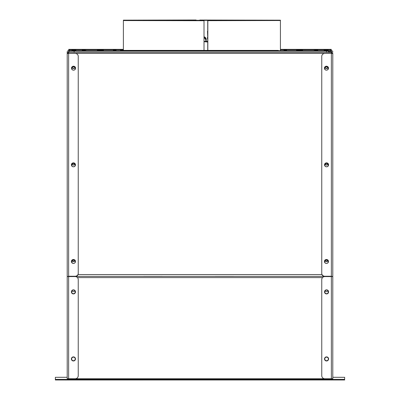 <?xml version="1.0" encoding="UTF-8"?>
<svg xmlns="http://www.w3.org/2000/svg" width="400" height="400" viewBox="0 0 400 400"><rect width="100%" height="100%" fill="white"/><g stroke="black" fill="none" stroke-linecap="round" stroke-linejoin="round"><path stroke-width="0.6" d="M328.03 290.87A1.79 1.79 0 0 1 325.095 290.87A1.79 1.79 0 0 0 328.03 290.87M74.905 290.87A1.79 1.79 0 0 1 71.97 290.87A1.79 1.79 0 0 0 74.905 290.87M332.79 377.29L344.64 377.315L332.79 377.315L344.64 377.315L344.64 379.36L55.36 379.36L55.36 379.975L68.845 379.975M68.025 378.75A0.615 0.615 0 0 1 67.41 379.36L55.36 379.36L55.36 377.315L67.21 377.29M324.825 276.37L331.155 276.57M74.895 260.765A1.79 1.725 0 0 1 72.18 260.775M72.09 260.885A1.79 1.725 180 0 0 74.985 260.875M74.84 164.185A1.79 1.725 0 0 1 72.03 164.19M71.95 164.3A1.79 1.725 180 0 0 74.92 164.29M74.985 67.595A1.79 1.725 0 0 1 72.09 67.605M72.015 67.715A1.79 1.725 180 0 0 75.06 67.705M327.9 67.595A1.79 1.725 0 0 1 325.01 67.605M324.93 67.715A1.79 1.725 180 0 0 327.98 67.705M327.96 164.185A1.79 1.725 0 0 1 325.155 164.19M325.07 164.3A1.79 1.725 180 0 0 328.045 164.29M327.815 260.765A1.79 1.725 0 0 1 325.095 260.775M325.01 260.885A1.79 1.725 180 0 0 327.9 260.875M68.63 53.125L68.63 53.415M326.46 263.4A1.79 1.725 -0 0 0 328.245 261.68A1.79 1.725 -0 0 0 326.46 259.955A1.79 1.725 -0 0 0 324.67 261.68A1.79 1.725 -0 0 0 326.46 263.4M324.675 261.785A1.79 1.725 180 0 1 328.245 261.785M326.56 166.765A1.79 1.725 -0 0 0 328.35 165.04A1.79 1.725 -0 0 0 326.56 163.315A1.79 1.725 -0 0 0 324.775 165.04A1.79 1.725 -0 0 0 326.56 166.765M324.775 165.145A1.79 1.725 180 0 1 328.345 165.145M326.46 70.125A1.79 1.725 -0 0 0 328.245 68.4A1.79 1.725 -0 0 0 326.46 66.675A1.79 1.725 -0 0 0 324.67 68.4A1.79 1.725 -0 0 0 326.46 70.125M324.675 68.505A1.79 1.725 180 0 1 328.245 68.505M73.54 70.125A1.79 1.725 -0 0 0 75.33 68.4A1.79 1.725 -0 0 0 73.54 66.675A1.79 1.725 -0 0 0 71.755 68.4A1.79 1.725 -0 0 0 73.54 70.125M71.755 68.505A1.79 1.725 180 0 1 75.325 68.505M73.44 166.765A1.79 1.725 -0 0 0 75.225 165.04A1.79 1.725 -0 0 0 73.44 163.315A1.79 1.725 -0 0 0 71.65 165.04A1.79 1.725 -0 0 0 73.44 166.765M71.655 165.145A1.79 1.725 180 0 1 75.225 165.145M73.54 263.4A1.79 1.725 -0 0 0 75.33 261.68A1.79 1.725 -0 0 0 73.54 259.955A1.79 1.725 -0 0 0 71.755 261.68A1.79 1.725 -0 0 0 73.54 263.4M71.755 261.785A1.79 1.725 180 0 1 75.325 261.785M69.03 52.305L68.64 52.305L68.64 276.255L67.21 276.6L75.175 276.57A3.065 3.065 0 0 1 78.24 279.635A3.065 3.065 180 0 0 75.175 276.57L75.175 276.57M69.03 52.35L69.03 51.125L331.55 51.125L331.55 52.35L326.44 52.305M233.495 276.345L215.11 276.345M324.05 276.37L75.95 276.37M162.21 276.37L215.11 276.37L162.21 276.37M326.44 52.35L331.36 52.35L331.36 53.415L324.825 53.415A3.065 2.955 -0 0 0 321.76 56.37L321.76 273.295A3.065 2.955 -0 0 0 324.825 276.255L324.825 276.47A3.065 2.955 180 0 1 321.76 273.51L321.76 273.295M71.65 358.93A1.79 1.79 180 0 0 73.44 360.72A1.79 1.79 180 0 0 75.225 358.93A1.79 1.79 180 0 0 73.44 357.145A1.79 1.79 180 0 0 71.65 358.93A1.79 1.79 180 0 0 73.44 360.72A1.79 1.79 180 0 0 75.225 358.93M71.65 291.89A1.79 1.79 180 0 0 73.44 293.68A1.79 1.79 180 0 0 75.225 291.89A1.79 1.79 180 0 0 73.44 290.105A1.79 1.79 180 0 0 71.65 291.89A1.79 1.79 180 0 0 73.44 293.68A1.79 1.79 180 0 0 75.225 291.89M324.775 358.93A1.79 1.79 180 0 0 326.56 360.72A1.79 1.79 180 0 0 328.35 358.93A1.79 1.79 180 0 0 326.56 357.145A1.79 1.79 180 0 0 324.775 358.93A1.79 1.79 180 0 0 326.56 360.72A1.79 1.79 180 0 0 328.35 358.93M324.775 291.89A1.79 1.79 180 0 0 326.56 293.68A1.79 1.79 180 0 0 328.35 291.89A1.79 1.79 180 0 0 326.56 290.105A1.79 1.79 180 0 0 324.775 291.89A1.79 1.79 180 0 0 326.56 293.68A1.79 1.79 180 0 0 328.35 291.89M55.36 379.36L344.64 379.36L344.64 379.975L68.845 380L68.845 379.385M331.155 380L331.155 379.385M331.155 379.36L331.155 378.75M68.845 378.75L68.845 379.36M162.21 276.345L143.825 276.345M331.155 379.975L344.64 379.975M68.845 380L55.36 379.975M73.44 166.805A2.045 1.97 -0 0 0 75.48 164.835A2.045 1.97 -0 0 0 73.44 162.865A2.045 1.97 -0 0 0 71.395 164.835A2.045 1.97 -0 0 0 73.44 166.805M73.44 263.44A2.045 1.97 -0 0 0 75.48 261.47A2.045 1.97 -0 0 0 73.44 259.5A2.045 1.97 -0 0 0 71.395 261.47A2.045 1.97 -0 0 0 73.44 263.44M71.395 358.935A2.045 2.045 180 0 0 73.44 360.975A2.045 2.045 180 0 0 75.48 358.935A2.045 2.045 0 0 1 73.44 360.975A2.045 2.045 0 0 1 71.395 358.93A2.045 2.045 180 0 1 73.44 356.89A2.045 2.045 180 0 1 75.48 358.935M71.395 291.895A2.045 2.045 180 0 0 73.44 293.935A2.045 2.045 180 0 0 75.48 291.895A2.045 2.045 0 0 1 73.44 293.935A2.045 2.045 0 0 1 71.395 291.895A2.045 2.045 180 0 1 73.44 289.85A2.045 2.045 180 0 1 75.48 291.895M67.21 274.56L67.21 53.795A1.43 0.375 0 0 1 68.64 53.415L75.175 53.415A3.065 2.955 -0 0 1 78.24 56.37L78.24 273.51A3.065 2.955 180 0 1 75.175 276.47L75.175 276.255A3.065 2.955 -0 0 0 78.24 273.295M78.24 279.635L78.24 375.685A3.065 3.065 180 0 1 75.175 378.75L67.21 378.745L67.21 272.075M68.025 276.6L68.64 276.255L75.175 276.255M68.475 379.36A1.225 1.225 0 0 0 68.64 378.75L68.64 276.47L75.175 276.47M73.54 66.225A2.045 1.97 -0 0 0 71.5 68.195A2.045 1.97 -0 0 0 73.54 70.165A2.045 1.97 -0 0 0 75.585 68.195A2.045 1.97 -0 0 0 73.54 66.225M67.22 53.74L67.21 52.055A1.43 1.43 0 0 1 68.64 50.625L68.64 52.305A1.43 1.43 180 0 0 67.21 53.74L67.21 53.795M68.64 53.125A0.615 0.615 180 0 0 68.1 53.445M68.025 53.45L68.025 52.45L68.025 53.45M326.46 66.225A2.045 1.97 -0 0 0 324.415 68.195A2.045 1.97 -0 0 0 326.46 70.165A2.045 1.97 -0 0 0 328.5 68.195A2.045 1.97 -0 0 0 326.46 66.225M328.5 68.305A2.045 1.97 -0 0 0 326.46 66.44A2.045 1.97 -0 0 0 324.42 68.305M326.56 162.865A2.045 1.97 -0 0 0 324.52 164.835A2.045 1.97 -0 0 0 326.56 166.805A2.045 1.97 -0 0 0 328.605 164.835A2.045 1.97 -0 0 0 326.56 162.865M328.6 164.94A2.045 1.97 -0 0 0 324.52 164.94M326.46 259.5A2.045 1.97 -0 0 0 324.415 261.47A2.045 1.97 -0 0 0 326.46 263.44A2.045 1.97 -0 0 0 328.5 261.47A2.045 1.97 -0 0 0 326.46 259.5M328.5 261.58A2.045 1.97 -0 0 0 326.46 259.715A2.045 1.97 -0 0 0 324.42 261.58M328.605 358.935A2.045 2.045 0 0 1 326.56 360.975A2.045 2.045 0 0 1 324.52 358.935A2.045 2.045 0 0 1 326.56 356.89A2.045 2.045 0 0 1 328.605 358.935A2.045 2.045 0 0 1 326.56 360.975A2.045 2.045 0 0 1 324.52 358.935M328.605 291.895A2.045 2.045 0 0 1 326.56 293.935A2.045 2.045 0 0 1 324.52 291.895A2.045 2.045 0 0 1 326.56 289.85A2.045 2.045 0 0 1 328.605 291.895A2.045 2.045 0 0 1 326.56 293.935A2.045 2.045 0 0 1 324.52 291.895M324.825 276.57A3.065 3.065 180 0 0 321.76 279.635A3.065 3.065 0 0 1 324.825 276.57L332.79 276.6L332.79 378.745L331.36 378.75A1.225 1.225 180 0 0 331.525 379.36M321.76 279.635L321.76 375.685A3.065 3.065 180 0 0 324.825 378.75L331.36 378.75L331.36 276.255L332.79 276.6L332.79 53.795A1.43 0.375 0 0 0 331.36 53.415L331.36 276.255L324.825 276.255M331.975 276.6L331.36 276.47M321.76 56.59L321.76 273.51M332.79 51.985A1.43 0.38 -0 0 1 332.79 52.005L332.79 52.055A1.43 1.43 0 0 0 331.36 50.625L331.26 50.625M332.78 53.74L332.79 53.74A1.43 1.43 180 0 0 331.55 52.325M332.79 376.705L332.79 376.21M332.79 356.62L332.79 307.125M332.79 302.04L332.79 297.32M332.79 291.48L332.79 53.74M331.975 52.45L331.975 53.455L331.975 52.45M344.64 379.36L332.59 379.36A0.615 0.615 180 0 1 331.975 378.75M86.105 50.605L83.245 50.605L86.105 50.605M85.085 50.425L82.225 50.425L85.085 50.425M85.085 50.24L82.225 50.24L85.085 50.24M103.47 50.37L97.34 50.37L103.47 50.37M116.135 50.485L113.275 50.485L116.135 50.485M85.085 50.06L82.225 50.06L85.085 50.06M116.135 50L113.275 50L116.135 50M86.105 49.88L83.245 49.88L86.105 49.88M154.44 50.605L151.58 50.605L154.44 50.605M259.135 50.56L252.495 50.56L259.135 50.56M248.42 50.605L245.56 50.605L248.42 50.605M316.755 50.605L313.895 50.605L316.755 50.605M286.725 50.485L283.865 50.485L286.725 50.485M302.66 50.37L296.53 50.37L302.66 50.37M317.775 50.425L314.915 50.425L317.775 50.425M317.775 50.24L314.915 50.24L317.775 50.24M286.725 50L283.865 50L286.725 50M317.775 50.06L314.915 50.06L317.775 50.06M316.755 49.88L313.895 49.88L316.755 49.88M123.39 50.015L120.325 50.06L123.39 50.105M147.505 50.56L140.865 50.56L147.505 50.56M71.805 50.66L75.89 50.66L71.805 50.66M71.805 49.825L75.89 49.825L71.805 49.825M328.195 50.345L324.11 50.345L328.195 50.345M328.195 50.66L324.11 50.66L328.195 50.66M328.195 50.135L324.11 50.135L328.195 50.135M328.195 49.825L324.11 49.825L328.195 49.825M71.805 50.135L75.89 50.135L71.805 50.135M71.805 50.345L75.89 50.345L71.805 50.345M303.09 49.82L330.24 49.795L330.24 50.7L69.76 50.7L69.76 49.795L123.39 49.785M304.73 49.825L303.09 49.805M304.73 49.795L280.43 49.795L304.73 49.795M97.34 50.115L103.47 50.115L97.34 50.115M296.53 50.115L302.66 50.115L296.53 50.115M123.39 50.38L278.385 50.395M71.805 49.77L75.89 49.77L71.805 49.77M324.11 49.77L328.195 49.77L324.11 49.77M280.43 49.36L331.26 49.36L331.26 50.7M123.39 49.36L68.74 49.36L68.74 49.785L81 49.785M324.11 49.43L328.195 49.43L324.11 49.43M324.11 49.595L328.195 49.595L324.11 49.595M71.805 49.595L75.89 49.595L71.805 49.595M71.805 49.43L75.89 49.43L71.805 49.43M280.43 49.785L319 49.795M68.74 49.785L68.74 51.015L69.03 51.015M319 49.785L331.26 49.785M328.485 50.715L324.4 50.715L328.485 50.715M123.885 51.125L119.8 51.125L123.885 51.125M280.78 51.125L276.695 51.125L280.78 51.125M76.18 51.055L72.095 51.055L76.18 51.055M76.18 50.89L72.095 50.89L76.18 50.89M328.485 50.89L324.4 50.89L328.485 50.89M328.485 51.055L324.4 51.055L328.485 51.055M326.44 52.285L328.485 52.28L328.485 51.135M331.55 52.35L331.55 50.7L69.03 50.7L69.03 51.125M331.55 51.925L328.485 51.925M74.135 51.135L74.135 52.365L326.44 52.365L326.44 51.135M147.86 50.925L144.22 50.915L147.86 50.925M142.42 50.92L144.22 50.925L142.42 50.92M257.215 50.925L251.83 50.92L257.215 50.915M72.095 50.715L76.18 50.715L72.095 50.715M207.735 42.02L204.015 41.685L207.735 42.025L207.735 50.585L207.73 20.67L278.285 20.51L199.805 20.36L280.325 20.51L207.835 20.675L278.385 20.515M280.43 50.69L280.43 20.515L207.835 20.675L207.835 50.585M199.805 20.36L199.805 20.71M199.91 20.365L199.91 20.71M196.09 20.71L196.09 20.405L125.535 20.565L204.015 20.715L204.015 50.585M204.015 20.715L123.495 20.565L195.985 20.4L125.43 20.555M123.39 50.465L123.39 20.555L195.985 20.4M207.495 31.195L207.735 37.345L207.495 31.195M204.015 36.805L206.295 39.72A3.065 3.06 95.2 0 0 204.015 36.755M207.735 38.875L207.47 38.85L207.495 37.325M207.47 38.85L207.47 37.83M204.015 41.33L207.73 41.385M204.015 37.285L205.81 39.72L205.81 41.335M204.015 40L204.015 39.58M206.295 41.33L206.065 39.695L206.295 41.33M206.065 41.31A74.57 0.355 0 0 0 205.81 41.31M196.09 20.31L196.09 20.005L125.535 20.165L204.015 20.315L123.495 20.165L195.985 20L125.43 20.155M123.39 20.155L195.985 20M207.73 20.36L278.285 20.19L199.805 20.04L280.325 20.19L207.835 20.355L278.385 20.195M280.43 20.195L207.835 20.355M199.91 20.045L199.91 20.31M199.805 20.04L199.805 20.31M78.04 274.565L321.96 274.565M68.64 53.405L331.36 53.405M74.135 52.35L68.64 52.35M324.72 378.75L75.275 378.75M322.53 277.6L77.47 277.6M331.36 52.305L331.36 51.925M67.41 379.36L67.41 378.75M332.59 378.75L332.59 379.36M123.39 49.795L81 49.795L123.39 49.795M81.29 50.7L319.29 50.7"/></g></svg>
